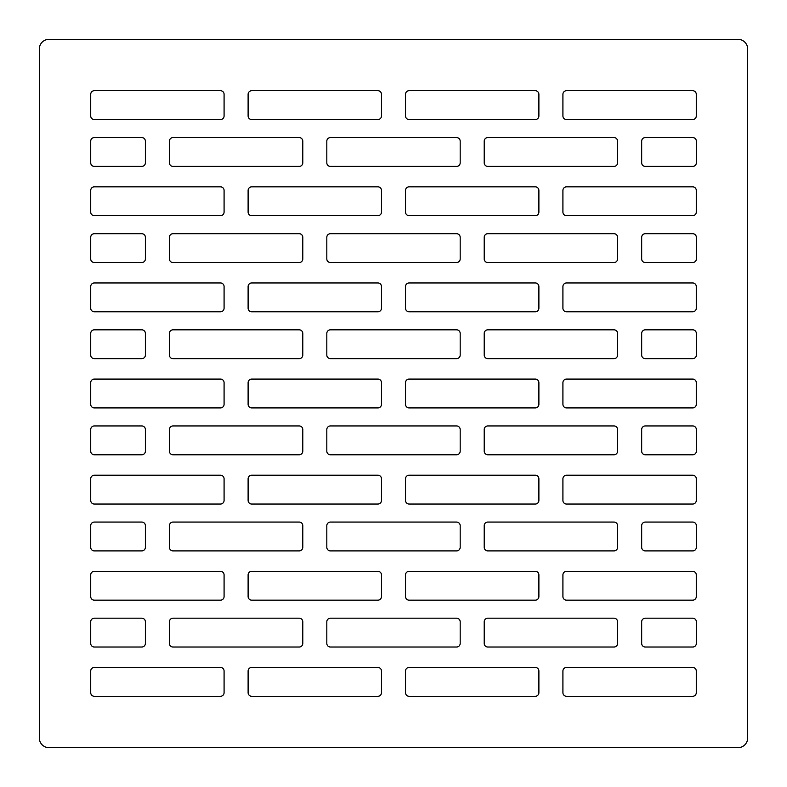 <?xml version="1.0" encoding="UTF-8"?>
<svg xmlns="http://www.w3.org/2000/svg" width="787" height="787" viewBox="0 0 787 787"><rect width="100%" height="100%" fill="white"/><g stroke="black" fill="none" stroke-linecap="round" stroke-linejoin="round"><path stroke-width="1.18" d="M39.35 738.039L39.35 48.961L39.35 738.039A9.611 9.611 0 0 0 48.961 747.65L738.039 747.65A9.611 9.611 0 0 0 747.65 738.039L747.65 48.961A9.611 9.611 0 0 0 738.039 39.35L48.961 39.35A9.611 9.611 0 0 0 39.35 48.961L39.35 738.039A9.611 9.611 0 0 0 48.961 747.65L738.039 747.65A9.611 9.611 0 0 0 747.65 738.039L747.65 48.961L747.65 738.039M377.878 119.555L251.722 119.555A3.601 3.601 0 0 1 248.112 115.945L248.112 94.322A3.601 3.601 0 0 1 251.722 90.712L377.878 90.712A3.601 3.601 0 0 1 381.488 94.322L381.488 115.945A3.601 3.601 0 0 1 377.878 119.555L251.722 119.555A3.601 3.601 0 0 1 248.112 115.945L248.112 94.322A3.601 3.601 0 0 1 251.722 90.712L377.878 90.712A3.601 3.601 0 0 1 381.488 94.322L381.488 115.945A3.601 3.601 0 0 1 377.878 119.555M535.278 119.555L409.122 119.555A3.601 3.601 0 0 1 405.512 115.945L405.512 94.322A3.601 3.601 0 0 1 409.122 90.712L535.278 90.712A3.601 3.601 0 0 1 538.888 94.322L538.888 115.945A3.601 3.601 0 0 1 535.278 119.555L409.122 119.555A3.601 3.601 0 0 1 405.512 115.945L405.512 94.322A3.601 3.601 0 0 1 409.122 90.712L535.278 90.712A3.601 3.601 0 0 1 538.888 94.322L538.888 115.945A3.601 3.601 0 0 1 535.278 119.555M692.678 119.555L566.522 119.555A3.601 3.601 0 0 1 562.912 115.945L562.912 94.322A3.601 3.601 0 0 1 566.522 90.712L692.678 90.712A3.601 3.601 0 0 1 696.288 94.322L696.288 115.945A3.601 3.601 0 0 1 692.678 119.555L566.522 119.555A3.601 3.601 0 0 1 562.912 115.945L562.912 94.322A3.601 3.601 0 0 1 566.522 90.712L692.678 90.712A3.601 3.601 0 0 1 696.288 94.322L696.288 115.945A3.601 3.601 0 0 1 692.678 119.555M220.478 215.677L94.322 215.677A3.601 3.601 0 0 1 90.712 212.067L90.712 190.444A3.601 3.601 0 0 1 94.322 186.834L220.478 186.834A3.601 3.601 0 0 1 224.088 190.444L224.088 212.067A3.601 3.601 0 0 1 220.478 215.677L94.322 215.677A3.601 3.601 0 0 1 90.712 212.067L90.712 190.444A3.601 3.601 0 0 1 94.322 186.834L220.478 186.834A3.601 3.601 0 0 1 224.088 190.444L224.088 212.067A3.601 3.601 0 0 1 220.478 215.677M377.878 215.677L251.722 215.677A3.601 3.601 0 0 1 248.112 212.067L248.112 190.444A3.601 3.601 0 0 1 251.722 186.834L377.878 186.834A3.601 3.601 0 0 1 381.488 190.444L381.488 212.067A3.601 3.601 0 0 1 377.878 215.677L251.722 215.677A3.601 3.601 0 0 1 248.112 212.067L248.112 190.444A3.601 3.601 0 0 1 251.722 186.834L377.878 186.834A3.601 3.601 0 0 1 381.488 190.444L381.488 212.067A3.601 3.601 0 0 1 377.878 215.677M535.278 215.677L409.122 215.677A3.601 3.601 0 0 1 405.512 212.067L405.512 190.444A3.601 3.601 0 0 1 409.122 186.834L535.278 186.834A3.601 3.601 0 0 1 538.888 190.444L538.888 212.067A3.601 3.601 0 0 1 535.278 215.677L409.122 215.677A3.601 3.601 0 0 1 405.512 212.067L405.512 190.444A3.601 3.601 0 0 1 409.122 186.834L535.278 186.834A3.601 3.601 0 0 1 538.888 190.444L538.888 212.067A3.601 3.601 0 0 1 535.278 215.677M692.678 215.677L566.522 215.677A3.601 3.601 0 0 1 562.912 212.067L562.912 190.444A3.601 3.601 0 0 1 566.522 186.834L692.678 186.834A3.601 3.601 0 0 1 696.288 190.444L696.288 212.067A3.601 3.601 0 0 1 692.678 215.677L566.522 215.677A3.601 3.601 0 0 1 562.912 212.067L562.912 190.444A3.601 3.601 0 0 1 566.522 186.834L692.678 186.834A3.601 3.601 0 0 1 696.288 190.444L696.288 212.067A3.601 3.601 0 0 1 692.678 215.677M220.478 311.8L94.322 311.8A3.601 3.601 0 0 1 90.712 308.189L90.712 286.566A3.601 3.601 0 0 1 94.322 282.956L220.478 282.956A3.601 3.601 0 0 1 224.088 286.566L224.088 308.189A3.601 3.601 0 0 1 220.478 311.8L94.322 311.8A3.601 3.601 0 0 1 90.712 308.189L90.712 286.566A3.601 3.601 0 0 1 94.322 282.956L220.478 282.956A3.601 3.601 0 0 1 224.088 286.566L224.088 308.189A3.601 3.601 0 0 1 220.478 311.8M377.878 311.8L251.722 311.8A3.601 3.601 0 0 1 248.112 308.189L248.112 286.566A3.601 3.601 0 0 1 251.722 282.956L377.878 282.956A3.601 3.601 0 0 1 381.488 286.566L381.488 308.189A3.601 3.601 0 0 1 377.878 311.8L251.722 311.8A3.601 3.601 0 0 1 248.112 308.189L248.112 286.566A3.601 3.601 0 0 1 251.722 282.956L377.878 282.956A3.601 3.601 0 0 1 381.488 286.566L381.488 308.189A3.601 3.601 0 0 1 377.878 311.8M535.278 311.8L409.122 311.8A3.601 3.601 0 0 1 405.512 308.189L405.512 286.566A3.601 3.601 0 0 1 409.122 282.956L535.278 282.956A3.601 3.601 0 0 1 538.888 286.566L538.888 308.189A3.601 3.601 0 0 1 535.278 311.8L409.122 311.8A3.601 3.601 0 0 1 405.512 308.189L405.512 286.566A3.601 3.601 0 0 1 409.122 282.956L535.278 282.956A3.601 3.601 0 0 1 538.888 286.566L538.888 308.189A3.601 3.601 0 0 1 535.278 311.8M692.678 311.8L566.522 311.8A3.601 3.601 0 0 1 562.912 308.189L562.912 286.566A3.601 3.601 0 0 1 566.522 282.956L692.678 282.956A3.601 3.601 0 0 1 696.288 286.566L696.288 308.189A3.601 3.601 0 0 1 692.678 311.8L566.522 311.8A3.601 3.601 0 0 1 562.912 308.189L562.912 286.566A3.601 3.601 0 0 1 566.522 282.956L692.678 282.956A3.601 3.601 0 0 1 696.288 286.566L696.288 308.189A3.601 3.601 0 0 1 692.678 311.8M220.478 407.922L94.322 407.922A3.601 3.601 0 0 1 90.712 404.311L90.712 382.689A3.601 3.601 0 0 1 94.322 379.078L220.478 379.078A3.601 3.601 0 0 1 224.088 382.689L224.088 404.311A3.601 3.601 0 0 1 220.478 407.922L94.322 407.922A3.601 3.601 0 0 1 90.712 404.311L90.712 382.689A3.601 3.601 0 0 1 94.322 379.078L220.478 379.078A3.601 3.601 0 0 1 224.088 382.689L224.088 404.311A3.601 3.601 0 0 1 220.478 407.922M377.878 407.922L251.722 407.922A3.601 3.601 0 0 1 248.112 404.311L248.112 382.689A3.601 3.601 0 0 1 251.722 379.078L377.878 379.078A3.601 3.601 0 0 1 381.488 382.689L381.488 404.311A3.601 3.601 0 0 1 377.878 407.922L251.722 407.922A3.601 3.601 0 0 1 248.112 404.311L248.112 382.689A3.601 3.601 0 0 1 251.722 379.078L377.878 379.078A3.601 3.601 0 0 1 381.488 382.689L381.488 404.311A3.601 3.601 0 0 1 377.878 407.922M535.278 407.922L409.122 407.922A3.601 3.601 0 0 1 405.512 404.311L405.512 382.689A3.601 3.601 0 0 1 409.122 379.078L535.278 379.078A3.601 3.601 0 0 1 538.888 382.689L538.888 404.311A3.601 3.601 0 0 1 535.278 407.922L409.122 407.922A3.601 3.601 0 0 1 405.512 404.311L405.512 382.689A3.601 3.601 0 0 1 409.122 379.078L535.278 379.078A3.601 3.601 0 0 1 538.888 382.689L538.888 404.311A3.601 3.601 0 0 1 535.278 407.922M692.678 407.922L566.522 407.922A3.601 3.601 0 0 1 562.912 404.311L562.912 382.689A3.601 3.601 0 0 1 566.522 379.078L692.678 379.078A3.601 3.601 0 0 1 696.288 382.689L696.288 404.311A3.601 3.601 0 0 1 692.678 407.922L566.522 407.922A3.601 3.601 0 0 1 562.912 404.311L562.912 382.689A3.601 3.601 0 0 1 566.522 379.078L692.678 379.078A3.601 3.601 0 0 1 696.288 382.689L696.288 404.311A3.601 3.601 0 0 1 692.678 407.922M220.478 504.044L94.322 504.044A3.601 3.601 0 0 1 90.712 500.434L90.712 478.811A3.601 3.601 0 0 1 94.322 475.2L220.478 475.2A3.601 3.601 0 0 1 224.088 478.811L224.088 500.434A3.601 3.601 0 0 1 220.478 504.044L94.322 504.044A3.601 3.601 0 0 1 90.712 500.434L90.712 478.811A3.601 3.601 0 0 1 94.322 475.2L220.478 475.2A3.601 3.601 0 0 1 224.088 478.811L224.088 500.434A3.601 3.601 0 0 1 220.478 504.044M377.878 504.044L251.722 504.044A3.601 3.601 0 0 1 248.112 500.434L248.112 478.811A3.601 3.601 0 0 1 251.722 475.2L377.878 475.2A3.601 3.601 0 0 1 381.488 478.811L381.488 500.434A3.601 3.601 0 0 1 377.878 504.044L251.722 504.044A3.601 3.601 0 0 1 248.112 500.434L248.112 478.811A3.601 3.601 0 0 1 251.722 475.2L377.878 475.2A3.601 3.601 0 0 1 381.488 478.811L381.488 500.434A3.601 3.601 0 0 1 377.878 504.044M535.278 504.044L409.122 504.044A3.601 3.601 0 0 1 405.512 500.434L405.512 478.811A3.601 3.601 0 0 1 409.122 475.2L535.278 475.2A3.601 3.601 0 0 1 538.888 478.811L538.888 500.434A3.601 3.601 0 0 1 535.278 504.044L409.122 504.044A3.601 3.601 0 0 1 405.512 500.434L405.512 478.811A3.601 3.601 0 0 1 409.122 475.2L535.278 475.2A3.601 3.601 0 0 1 538.888 478.811L538.888 500.434A3.601 3.601 0 0 1 535.278 504.044M692.678 504.044L566.522 504.044A3.601 3.601 0 0 1 562.912 500.434L562.912 478.811A3.601 3.601 0 0 1 566.522 475.2L692.678 475.2A3.601 3.601 0 0 1 696.288 478.811L696.288 500.434A3.601 3.601 0 0 1 692.678 504.044L566.522 504.044A3.601 3.601 0 0 1 562.912 500.434L562.912 478.811A3.601 3.601 0 0 1 566.522 475.2L692.678 475.2A3.601 3.601 0 0 1 696.288 478.811L696.288 500.434A3.601 3.601 0 0 1 692.678 504.044M220.478 600.166L94.322 600.166A3.601 3.601 0 0 1 90.712 596.556L90.712 574.933A3.601 3.601 0 0 1 94.322 571.323L220.478 571.323A3.601 3.601 0 0 1 224.088 574.933L224.088 596.556A3.601 3.601 0 0 1 220.478 600.166L94.322 600.166A3.601 3.601 0 0 1 90.712 596.556L90.712 574.933A3.601 3.601 0 0 1 94.322 571.323L220.478 571.323A3.601 3.601 0 0 1 224.088 574.933L224.088 596.556A3.601 3.601 0 0 1 220.478 600.166M377.878 600.166L251.722 600.166A3.601 3.601 0 0 1 248.112 596.556L248.112 574.933A3.601 3.601 0 0 1 251.722 571.323L377.878 571.323A3.601 3.601 0 0 1 381.488 574.933L381.488 596.556A3.601 3.601 0 0 1 377.878 600.166L251.722 600.166A3.601 3.601 0 0 1 248.112 596.556L248.112 574.933A3.601 3.601 0 0 1 251.722 571.323L377.878 571.323A3.601 3.601 0 0 1 381.488 574.933L381.488 596.556A3.601 3.601 0 0 1 377.878 600.166M535.278 600.166L409.122 600.166A3.601 3.601 0 0 1 405.512 596.556L405.512 574.933A3.601 3.601 0 0 1 409.122 571.323L535.278 571.323A3.601 3.601 0 0 1 538.888 574.933L538.888 596.556A3.601 3.601 0 0 1 535.278 600.166L409.122 600.166A3.601 3.601 0 0 1 405.512 596.556L405.512 574.933A3.601 3.601 0 0 1 409.122 571.323L535.278 571.323A3.601 3.601 0 0 1 538.888 574.933L538.888 596.556A3.601 3.601 0 0 1 535.278 600.166M692.678 600.166L566.522 600.166A3.601 3.601 0 0 1 562.912 596.556L562.912 574.933A3.601 3.601 0 0 1 566.522 571.323L692.678 571.323A3.601 3.601 0 0 1 696.288 574.933L696.288 596.556A3.601 3.601 0 0 1 692.678 600.166L566.522 600.166A3.601 3.601 0 0 1 562.912 596.556L562.912 574.933A3.601 3.601 0 0 1 566.522 571.323L692.678 571.323A3.601 3.601 0 0 1 696.288 574.933L696.288 596.556A3.601 3.601 0 0 1 692.678 600.166M220.478 696.288L94.322 696.288A3.601 3.601 0 0 1 90.712 692.678L90.712 671.055A3.601 3.601 0 0 1 94.322 667.445L220.478 667.445A3.601 3.601 0 0 1 224.088 671.055L224.088 692.678A3.601 3.601 0 0 1 220.478 696.288L94.322 696.288A3.601 3.601 0 0 1 90.712 692.678L90.712 671.055A3.601 3.601 0 0 1 94.322 667.445L220.478 667.445A3.601 3.601 0 0 1 224.088 671.055L224.088 692.678A3.601 3.601 0 0 1 220.478 696.288M377.878 696.288L251.722 696.288A3.601 3.601 0 0 1 248.112 692.678L248.112 671.055A3.601 3.601 0 0 1 251.722 667.445L377.878 667.445A3.601 3.601 0 0 1 381.488 671.055L381.488 692.678A3.601 3.601 0 0 1 377.878 696.288L251.722 696.288A3.601 3.601 0 0 1 248.112 692.678L248.112 671.055A3.601 3.601 0 0 1 251.722 667.445L377.878 667.445A3.601 3.601 0 0 1 381.488 671.055L381.488 692.678A3.601 3.601 0 0 1 377.878 696.288M535.278 696.288L409.122 696.288A3.601 3.601 0 0 1 405.512 692.678L405.512 671.055A3.601 3.601 0 0 1 409.122 667.445L535.278 667.445A3.601 3.601 0 0 1 538.888 671.055L538.888 692.678A3.601 3.601 0 0 1 535.278 696.288L409.122 696.288A3.601 3.601 0 0 1 405.512 692.678L405.512 671.055A3.601 3.601 0 0 1 409.122 667.445L535.278 667.445A3.601 3.601 0 0 1 538.888 671.055L538.888 692.678A3.601 3.601 0 0 1 535.278 696.288M692.678 696.288L566.522 696.288A3.601 3.601 0 0 1 562.912 692.678L562.912 671.055A3.601 3.601 0 0 1 566.522 667.445L692.678 667.445A3.601 3.601 0 0 1 696.288 671.055L696.288 692.678A3.601 3.601 0 0 1 692.678 696.288L566.522 696.288A3.601 3.601 0 0 1 562.912 692.678L562.912 671.055A3.601 3.601 0 0 1 566.522 667.445L692.678 667.445A3.601 3.601 0 0 1 696.288 671.055L696.288 692.678A3.601 3.601 0 0 1 692.678 696.288M169.412 162.811L169.412 141.178A3.601 3.601 0 0 1 173.022 137.577L299.178 137.577A3.601 3.601 0 0 1 302.788 141.178L302.788 162.811A3.601 3.601 0 0 1 299.178 166.411L173.022 166.411A3.601 3.601 0 0 1 169.412 162.811L169.412 141.178A3.601 3.601 0 0 1 173.022 137.577L299.178 137.577A3.601 3.601 0 0 1 302.788 141.178L302.788 162.811A3.601 3.601 0 0 1 299.178 166.411L173.022 166.411A3.601 3.601 0 0 1 169.412 162.811M326.812 162.811L326.812 141.178A3.601 3.601 0 0 1 330.422 137.577L456.578 137.577A3.601 3.601 0 0 1 460.188 141.178L460.188 162.811A3.601 3.601 0 0 1 456.578 166.411L330.422 166.411A3.601 3.601 0 0 1 326.812 162.811L326.812 141.178A3.601 3.601 0 0 1 330.422 137.577L456.578 137.577A3.601 3.601 0 0 1 460.188 141.178L460.188 162.811A3.601 3.601 0 0 1 456.578 166.411L330.422 166.411A3.601 3.601 0 0 1 326.812 162.811M484.212 162.811L484.212 141.178A3.601 3.601 0 0 1 487.822 137.577L613.978 137.577A3.601 3.601 0 0 1 617.588 141.178L617.588 162.811A3.601 3.601 0 0 1 613.978 166.411L487.822 166.411A3.601 3.601 0 0 1 484.212 162.811L484.212 141.178A3.601 3.601 0 0 1 487.822 137.577L613.978 137.577A3.601 3.601 0 0 1 617.588 141.178L617.588 162.811A3.601 3.601 0 0 1 613.978 166.411L487.822 166.411A3.601 3.601 0 0 1 484.212 162.811M169.412 258.933L169.412 237.3A3.601 3.601 0 0 1 173.022 233.7L299.178 233.7A3.601 3.601 0 0 1 302.788 237.3L302.788 258.933A3.601 3.601 0 0 1 299.178 262.533L173.022 262.533A3.601 3.601 0 0 1 169.412 258.933L169.412 237.3A3.601 3.601 0 0 1 173.022 233.7L299.178 233.7A3.601 3.601 0 0 1 302.788 237.3L302.788 258.933A3.601 3.601 0 0 1 299.178 262.533L173.022 262.533A3.601 3.601 0 0 1 169.412 258.933M326.812 258.933L326.812 237.3A3.601 3.601 0 0 1 330.422 233.7L456.578 233.7A3.601 3.601 0 0 1 460.188 237.3L460.188 258.933A3.601 3.601 0 0 1 456.578 262.533L330.422 262.533A3.601 3.601 0 0 1 326.812 258.933L326.812 237.3A3.601 3.601 0 0 1 330.422 233.7L456.578 233.7A3.601 3.601 0 0 1 460.188 237.3L460.188 258.933A3.601 3.601 0 0 1 456.578 262.533L330.422 262.533A3.601 3.601 0 0 1 326.812 258.933M484.212 258.933L484.212 237.3A3.601 3.601 0 0 1 487.822 233.7L613.978 233.7A3.601 3.601 0 0 1 617.588 237.3L617.588 258.933A3.601 3.601 0 0 1 613.978 262.533L487.822 262.533A3.601 3.601 0 0 1 484.212 258.933L484.212 237.3A3.601 3.601 0 0 1 487.822 233.7L613.978 233.7A3.601 3.601 0 0 1 617.588 237.3L617.588 258.933A3.601 3.601 0 0 1 613.978 262.533L487.822 262.533A3.601 3.601 0 0 1 484.212 258.933M169.412 355.055L169.412 333.422A3.601 3.601 0 0 1 173.022 329.822L299.178 329.822A3.601 3.601 0 0 1 302.788 333.422L302.788 355.055A3.601 3.601 0 0 1 299.178 358.656L173.022 358.656A3.601 3.601 0 0 1 169.412 355.055L169.412 333.422A3.601 3.601 0 0 1 173.022 329.822L299.178 329.822A3.601 3.601 0 0 1 302.788 333.422L302.788 355.055A3.601 3.601 0 0 1 299.178 358.656L173.022 358.656A3.601 3.601 0 0 1 169.412 355.055M326.812 355.055L326.812 333.422A3.601 3.601 0 0 1 330.422 329.822L456.578 329.822A3.601 3.601 0 0 1 460.188 333.422L460.188 355.055A3.601 3.601 0 0 1 456.578 358.656L330.422 358.656A3.601 3.601 0 0 1 326.812 355.055L326.812 333.422A3.601 3.601 0 0 1 330.422 329.822L456.578 329.822A3.601 3.601 0 0 1 460.188 333.422L460.188 355.055A3.601 3.601 0 0 1 456.578 358.656L330.422 358.656A3.601 3.601 0 0 1 326.812 355.055M484.212 355.055L484.212 333.422A3.601 3.601 0 0 1 487.822 329.822L613.978 329.822A3.601 3.601 0 0 1 617.588 333.422L617.588 355.055A3.601 3.601 0 0 1 613.978 358.656L487.822 358.656A3.601 3.601 0 0 1 484.212 355.055L484.212 333.422A3.601 3.601 0 0 1 487.822 329.822L613.978 329.822A3.601 3.601 0 0 1 617.588 333.422L617.588 355.055A3.601 3.601 0 0 1 613.978 358.656L487.822 358.656A3.601 3.601 0 0 1 484.212 355.055M169.412 451.177L169.412 429.545A3.601 3.601 0 0 1 173.022 425.944L299.178 425.944A3.601 3.601 0 0 1 302.788 429.545L302.788 451.177A3.601 3.601 0 0 1 299.178 454.778L173.022 454.778A3.601 3.601 0 0 1 169.412 451.177L169.412 429.545A3.601 3.601 0 0 1 173.022 425.944L299.178 425.944A3.601 3.601 0 0 1 302.788 429.545L302.788 451.177A3.601 3.601 0 0 1 299.178 454.778L173.022 454.778A3.601 3.601 0 0 1 169.412 451.177M326.812 451.177L326.812 429.545A3.601 3.601 0 0 1 330.422 425.944L456.578 425.944A3.601 3.601 0 0 1 460.188 429.545L460.188 451.177A3.601 3.601 0 0 1 456.578 454.778L330.422 454.778A3.601 3.601 0 0 1 326.812 451.177L326.812 429.545A3.601 3.601 0 0 1 330.422 425.944L456.578 425.944A3.601 3.601 0 0 1 460.188 429.545L460.188 451.177A3.601 3.601 0 0 1 456.578 454.778L330.422 454.778A3.601 3.601 0 0 1 326.812 451.177M484.212 451.177L484.212 429.545A3.601 3.601 0 0 1 487.822 425.944L613.978 425.944A3.601 3.601 0 0 1 617.588 429.545L617.588 451.177A3.601 3.601 0 0 1 613.978 454.778L487.822 454.778A3.601 3.601 0 0 1 484.212 451.177L484.212 429.545A3.601 3.601 0 0 1 487.822 425.944L613.978 425.944A3.601 3.601 0 0 1 617.588 429.545L617.588 451.177A3.601 3.601 0 0 1 613.978 454.778L487.822 454.778A3.601 3.601 0 0 1 484.212 451.177M169.412 547.299L169.412 525.667A3.601 3.601 0 0 1 173.022 522.066L299.178 522.066A3.601 3.601 0 0 1 302.788 525.667L302.788 547.299A3.601 3.601 0 0 1 299.178 550.9L173.022 550.9A3.601 3.601 0 0 1 169.412 547.299L169.412 525.667A3.601 3.601 0 0 1 173.022 522.066L299.178 522.066A3.601 3.601 0 0 1 302.788 525.667L302.788 547.299A3.601 3.601 0 0 1 299.178 550.9L173.022 550.9A3.601 3.601 0 0 1 169.412 547.299M326.812 547.299L326.812 525.667A3.601 3.601 0 0 1 330.422 522.066L456.578 522.066A3.601 3.601 0 0 1 460.188 525.667L460.188 547.299A3.601 3.601 0 0 1 456.578 550.9L330.422 550.9A3.601 3.601 0 0 1 326.812 547.299L326.812 525.667A3.601 3.601 0 0 1 330.422 522.066L456.578 522.066A3.601 3.601 0 0 1 460.188 525.667L460.188 547.299A3.601 3.601 0 0 1 456.578 550.9L330.422 550.9A3.601 3.601 0 0 1 326.812 547.299M484.212 547.299L484.212 525.667A3.601 3.601 0 0 1 487.822 522.066L613.978 522.066A3.601 3.601 0 0 1 617.588 525.667L617.588 547.299A3.601 3.601 0 0 1 613.978 550.9L487.822 550.9A3.601 3.601 0 0 1 484.212 547.299L484.212 525.667A3.601 3.601 0 0 1 487.822 522.066L613.978 522.066A3.601 3.601 0 0 1 617.588 525.667L617.588 547.299A3.601 3.601 0 0 1 613.978 550.9L487.822 550.9A3.601 3.601 0 0 1 484.212 547.299M169.412 643.422L169.412 621.789A3.601 3.601 0 0 1 173.022 618.188L299.178 618.188A3.601 3.601 0 0 1 302.788 621.789L302.788 643.422A3.601 3.601 0 0 1 299.178 647.022L173.022 647.022A3.601 3.601 0 0 1 169.412 643.422L169.412 621.789A3.601 3.601 0 0 1 173.022 618.188L299.178 618.188A3.601 3.601 0 0 1 302.788 621.789L302.788 643.422A3.601 3.601 0 0 1 299.178 647.022L173.022 647.022A3.601 3.601 0 0 1 169.412 643.422M326.812 643.422L326.812 621.789A3.601 3.601 0 0 1 330.422 618.188L456.578 618.188A3.601 3.601 0 0 1 460.188 621.789L460.188 643.422A3.601 3.601 0 0 1 456.578 647.022L330.422 647.022A3.601 3.601 0 0 1 326.812 643.422L326.812 621.789A3.601 3.601 0 0 1 330.422 618.188L456.578 618.188A3.601 3.601 0 0 1 460.188 621.789L460.188 643.422A3.601 3.601 0 0 1 456.578 647.022L330.422 647.022A3.601 3.601 0 0 1 326.812 643.422M484.212 643.422L484.212 621.789A3.601 3.601 0 0 1 487.822 618.188L613.978 618.188A3.601 3.601 0 0 1 617.588 621.789L617.588 643.422A3.601 3.601 0 0 1 613.978 647.022L487.822 647.022A3.601 3.601 0 0 1 484.212 643.422L484.212 621.789A3.601 3.601 0 0 1 487.822 618.188L613.978 618.188A3.601 3.601 0 0 1 617.588 621.789L617.588 643.422A3.601 3.601 0 0 1 613.978 647.022L487.822 647.022A3.601 3.601 0 0 1 484.212 643.422M90.712 162.811L90.712 141.178A3.601 3.601 0 0 1 94.322 137.577L141.778 137.577A3.601 3.601 0 0 1 145.388 141.178L145.388 162.811A3.601 3.601 0 0 1 141.778 166.411L94.322 166.411A3.601 3.601 0 0 1 90.712 162.811L90.712 141.178A3.601 3.601 0 0 1 94.322 137.577L141.778 137.577A3.601 3.601 0 0 1 145.388 141.178L145.388 162.811A3.601 3.601 0 0 1 141.778 166.411L94.322 166.411A3.601 3.601 0 0 1 90.712 162.811M692.737 166.411L645.281 166.411A3.601 3.601 0 0 1 641.671 162.811L641.671 141.178A3.601 3.601 0 0 1 645.281 137.577L692.737 137.577A3.601 3.601 0 0 1 696.347 141.178L696.347 162.811A3.601 3.601 0 0 1 692.737 166.411L645.281 166.411A3.601 3.601 0 0 1 641.671 162.811L641.671 141.178A3.601 3.601 0 0 1 645.281 137.577L692.737 137.577A3.601 3.601 0 0 1 696.347 141.178L696.347 162.811A3.601 3.601 0 0 1 692.737 166.411M90.712 258.933L90.712 237.3A3.601 3.601 0 0 1 94.322 233.7L141.778 233.7A3.601 3.601 0 0 1 145.388 237.3L145.388 258.933A3.601 3.601 0 0 1 141.778 262.533L94.322 262.533A3.601 3.601 0 0 1 90.712 258.933L90.712 237.3A3.601 3.601 0 0 1 94.322 233.7L141.778 233.7A3.601 3.601 0 0 1 145.388 237.3L145.388 258.933A3.601 3.601 0 0 1 141.778 262.533L94.322 262.533A3.601 3.601 0 0 1 90.712 258.933M692.737 262.533L645.281 262.533A3.601 3.601 0 0 1 641.671 258.933L641.671 237.3A3.601 3.601 0 0 1 645.281 233.7L692.737 233.7A3.601 3.601 0 0 1 696.347 237.3L696.347 258.933A3.601 3.601 0 0 1 692.737 262.533L645.281 262.533A3.601 3.601 0 0 1 641.671 258.933L641.671 237.3A3.601 3.601 0 0 1 645.281 233.7L692.737 233.7A3.601 3.601 0 0 1 696.347 237.3L696.347 258.933A3.601 3.601 0 0 1 692.737 262.533M90.712 355.055L90.712 333.422A3.601 3.601 0 0 1 94.322 329.822L141.778 329.822A3.601 3.601 0 0 1 145.388 333.422L145.388 355.055A3.601 3.601 0 0 1 141.778 358.656L94.322 358.656A3.601 3.601 0 0 1 90.712 355.055L90.712 333.422A3.601 3.601 0 0 1 94.322 329.822L141.778 329.822A3.601 3.601 0 0 1 145.388 333.422L145.388 355.055A3.601 3.601 0 0 1 141.778 358.656L94.322 358.656A3.601 3.601 0 0 1 90.712 355.055M692.737 358.656L645.281 358.656A3.601 3.601 0 0 1 641.671 355.055L641.671 333.422A3.601 3.601 0 0 1 645.281 329.822L692.737 329.822A3.601 3.601 0 0 1 696.347 333.422L696.347 355.055A3.601 3.601 0 0 1 692.737 358.656L645.281 358.656A3.601 3.601 0 0 1 641.671 355.055L641.671 333.422A3.601 3.601 0 0 1 645.281 329.822L692.737 329.822A3.601 3.601 0 0 1 696.347 333.422L696.347 355.055A3.601 3.601 0 0 1 692.737 358.656M90.712 451.177L90.712 429.545A3.601 3.601 0 0 1 94.322 425.944L141.778 425.944A3.601 3.601 0 0 1 145.388 429.545L145.388 451.177A3.601 3.601 0 0 1 141.778 454.778L94.322 454.778A3.601 3.601 0 0 1 90.712 451.177L90.712 429.545A3.601 3.601 0 0 1 94.322 425.944L141.778 425.944A3.601 3.601 0 0 1 145.388 429.545L145.388 451.177A3.601 3.601 0 0 1 141.778 454.778L94.322 454.778A3.601 3.601 0 0 1 90.712 451.177M692.737 454.778L645.281 454.778A3.601 3.601 0 0 1 641.671 451.177L641.671 429.545A3.601 3.601 0 0 1 645.281 425.944L692.737 425.944A3.601 3.601 0 0 1 696.347 429.545L696.347 451.177A3.601 3.601 0 0 1 692.737 454.778L645.281 454.778A3.601 3.601 0 0 1 641.671 451.177L641.671 429.545A3.601 3.601 0 0 1 645.281 425.944L692.737 425.944A3.601 3.601 0 0 1 696.347 429.545L696.347 451.177A3.601 3.601 0 0 1 692.737 454.778M90.712 547.299L90.712 525.667A3.601 3.601 0 0 1 94.322 522.066L141.778 522.066A3.601 3.601 0 0 1 145.388 525.667L145.388 547.299A3.601 3.601 0 0 1 141.778 550.9L94.322 550.9A3.601 3.601 0 0 1 90.712 547.299L90.712 525.667A3.601 3.601 0 0 1 94.322 522.066L141.778 522.066A3.601 3.601 0 0 1 145.388 525.667L145.388 547.299A3.601 3.601 0 0 1 141.778 550.9L94.322 550.9A3.601 3.601 0 0 1 90.712 547.299M692.737 550.9L645.281 550.9A3.601 3.601 0 0 1 641.671 547.299L641.671 525.667A3.601 3.601 0 0 1 645.281 522.066L692.737 522.066A3.601 3.601 0 0 1 696.347 525.667L696.347 547.299A3.601 3.601 0 0 1 692.737 550.9L645.281 550.9A3.601 3.601 0 0 1 641.671 547.299L641.671 525.667A3.601 3.601 0 0 1 645.281 522.066L692.737 522.066A3.601 3.601 0 0 1 696.347 525.667L696.347 547.299A3.601 3.601 0 0 1 692.737 550.9M90.712 643.422L90.712 621.789A3.601 3.601 0 0 1 94.322 618.188L141.778 618.188A3.601 3.601 0 0 1 145.388 621.789L145.388 643.422A3.601 3.601 0 0 1 141.778 647.022L94.322 647.022A3.601 3.601 0 0 1 90.712 643.422L90.712 621.789A3.601 3.601 0 0 1 94.322 618.188L141.778 618.188A3.601 3.601 0 0 1 145.388 621.789L145.388 643.422A3.601 3.601 0 0 1 141.778 647.022L94.322 647.022A3.601 3.601 0 0 1 90.712 643.422M692.737 647.022L645.281 647.022A3.601 3.601 0 0 1 641.671 643.422L641.671 621.789A3.601 3.601 0 0 1 645.281 618.188L692.737 618.188A3.601 3.601 0 0 1 696.347 621.789L696.347 643.422A3.601 3.601 0 0 1 692.737 647.022L645.281 647.022A3.601 3.601 0 0 1 641.671 643.422L641.671 621.789A3.601 3.601 0 0 1 645.281 618.188L692.737 618.188A3.601 3.601 0 0 1 696.347 621.789L696.347 643.422A3.601 3.601 0 0 1 692.737 647.022M220.478 119.555L94.322 119.555A3.601 3.601 0 0 1 90.712 115.945L90.712 94.322A3.601 3.601 0 0 1 94.322 90.712L220.478 90.712A3.601 3.601 0 0 1 224.088 94.322L224.088 115.945A3.601 3.601 0 0 1 220.478 119.555L94.322 119.555A3.601 3.601 0 0 1 90.712 115.945L90.712 94.322A3.601 3.601 0 0 1 94.322 90.712L220.478 90.712A3.601 3.601 0 0 1 224.088 94.322L224.088 115.945A3.601 3.601 0 0 1 220.478 119.555M738.039 747.65L48.961 747.65M747.65 48.961A9.611 9.611 0 0 0 738.039 39.35L48.961 39.35L738.039 39.35M48.961 39.35A9.611 9.611 0 0 0 39.35 48.961"/></g></svg>
